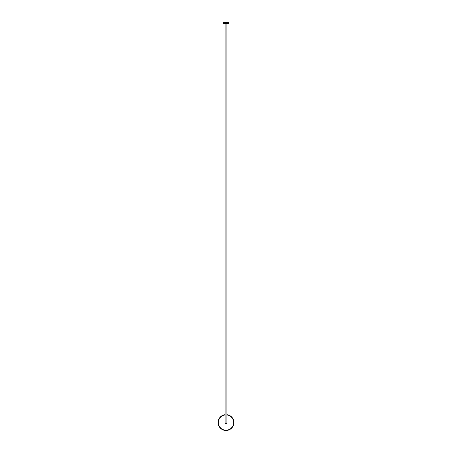 <?xml version="1.0" encoding="UTF-8"?>
<svg xmlns="http://www.w3.org/2000/svg" width="452" height="452" viewBox="0 0 452 452"><rect width="100%" height="100%" fill="white"/><g stroke="black" fill="none" stroke-linecap="round" stroke-linejoin="round"><path stroke-width="0.68" d="M228.571 23.888L223.429 23.888L223.107 23.566L228.893 23.566L228.571 23.888M228.893 23.566L228.893 22.6L223.107 22.6L223.107 23.566M225.113 23.888L225.113 422.547A0.887 0.887 0 0 0 226 423.434A0.887 0.887 0 0 0 226.887 422.547L226.887 23.888M225.113 414.942A7.656 7.656 0 0 0 218.344 422.547A7.656 7.656 0 0 0 226 430.208A7.656 7.656 0 0 0 233.656 422.547A7.656 7.656 0 0 0 226.887 414.942M226.887 414.687A7.91 7.91 0 0 1 233.91 422.547A7.91 7.91 0 0 1 226 430.462A7.91 7.91 0 0 1 218.09 422.547A7.91 7.91 0 0 1 225.113 414.687"/></g></svg>
